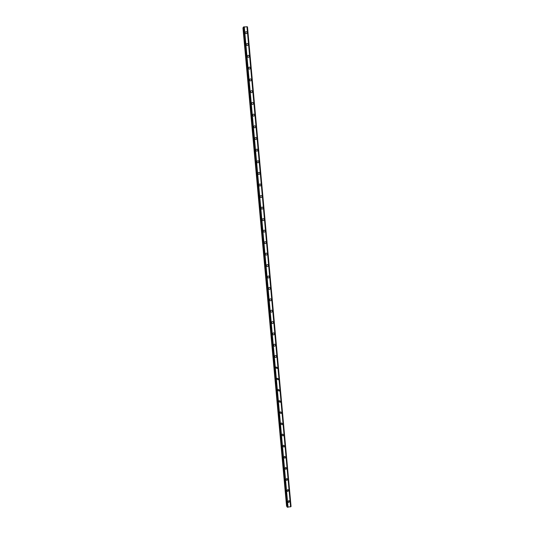 <?xml version="1.0" encoding="UTF-8"?>
<svg xmlns="http://www.w3.org/2000/svg" width="534" height="534" viewBox="0 0 534 534"><rect width="100%" height="100%" fill="white"/><g stroke="black" fill="none" stroke-linecap="round" stroke-linejoin="round"><path stroke-width="0.8" d="M288.927 500.578L289.768 501.393L288.694 502.541L287.859 501.726L288.927 500.585L289.768 501.393L288.694 502.541L287.859 501.726M287.853 489.538L288.767 490.352L287.753 491.494L286.858 490.679L287.853 489.538L288.767 490.352L287.753 491.494L286.858 490.679M286.778 478.471L287.759 479.292L286.818 480.426L285.85 479.612L286.778 478.477L287.759 479.292L286.818 480.433L285.85 479.612M285.697 467.397L286.751 468.211L285.884 469.339L284.836 468.525L285.697 467.397L286.751 468.211L285.884 469.339L284.836 468.525M284.615 456.31L285.743 457.111L284.942 458.225L283.828 457.418L284.615 456.31L285.743 457.111L284.942 458.225L283.828 457.418M283.534 445.209L284.735 445.997L284.001 447.085L282.813 446.297L283.534 445.209L284.735 445.997L284.001 447.085L282.813 446.297M282.453 434.089L283.721 434.856L283.053 435.924L281.798 435.15L282.453 434.089L283.721 434.856L283.053 435.924L281.798 435.15M281.378 422.955L282.706 423.702L282.106 424.744L280.784 423.989L281.378 422.955L282.706 423.702L282.106 424.744L280.784 423.989M280.303 411.801L281.692 412.528L281.144 413.536L279.763 412.809L280.303 411.801L281.692 412.528L281.144 413.536L279.763 412.809M279.229 400.634L280.677 401.334L280.183 402.309L278.748 401.608L279.229 400.634L280.677 401.334L280.183 402.309L278.748 401.608M278.154 389.446L279.656 390.12L279.215 391.062L277.727 390.387L278.154 389.446L279.656 390.12L279.215 391.062L277.727 390.387M277.086 378.246L278.635 378.886L278.234 379.794L276.699 379.147L277.086 378.246L278.635 378.886L278.234 379.794L276.699 379.147M276.025 367.018L277.613 367.632L277.253 368.507L275.678 367.886L276.025 367.018L277.613 367.632L277.253 368.507L275.678 367.886M274.963 355.771C275.758 355.29 276.298 355.484 276.585 356.358L276.265 357.206C275.471 357.68 274.93 357.486 274.65 356.612L274.963 355.771C275.758 355.29 276.298 355.484 276.585 356.358L276.265 357.206C275.471 357.68 274.93 357.486 274.65 356.612M273.902 344.51C274.703 343.983 275.257 344.17 275.557 345.071L275.27 345.878C274.469 346.399 273.922 346.206 273.622 345.311L273.902 344.51C274.703 343.983 275.257 344.17 275.557 345.071L275.27 345.878C274.469 346.399 273.922 346.206 273.622 345.311M272.841 333.223C273.648 332.662 274.209 332.836 274.529 333.757L274.276 334.538C273.468 335.092 272.907 334.911 272.587 333.997L272.841 333.223C273.648 332.662 274.209 332.836 274.529 333.757L274.276 334.538C273.468 335.092 272.907 334.911 272.587 333.997M271.786 321.915C272.594 321.314 273.161 321.488 273.501 322.429L273.268 323.177C272.46 323.764 271.893 323.591 271.559 322.656L271.786 321.915C272.594 321.314 273.161 321.488 273.501 322.429L273.268 323.177C272.46 323.764 271.893 323.591 271.559 322.656M270.725 310.588C271.532 309.954 272.113 310.12 272.467 311.075L272.26 311.796C271.452 312.417 270.872 312.257 270.524 311.302L270.725 310.588C271.532 309.954 272.113 310.12 272.467 311.075L272.26 311.796M269.67 299.24C270.478 298.579 271.065 298.733 271.439 299.707L271.245 300.402C270.438 301.049 269.85 300.896 269.49 299.921L269.67 299.24C270.478 298.579 271.065 298.733 271.439 299.707L271.245 300.402M268.615 287.866C269.423 287.179 270.017 287.325 270.398 288.313L270.231 288.981C269.423 289.662 268.829 289.515 268.448 288.527L268.615 287.866C269.423 287.179 270.017 287.325 270.404 288.313L270.231 288.981C269.423 289.668 268.829 289.515 268.448 288.527M267.561 276.472C268.368 275.758 268.969 275.904 269.363 276.906L269.209 277.546C268.402 278.261 267.801 278.114 267.407 277.113L267.561 276.472C268.368 275.758 268.969 275.904 269.363 276.906L269.209 277.546C268.402 278.261 267.801 278.114 267.407 277.113M266.506 265.064C267.307 264.323 267.914 264.457 268.322 265.478L268.181 266.099C267.38 266.833 266.773 266.686 266.366 265.678L266.506 265.064C267.307 264.323 267.914 264.457 268.322 265.478L268.181 266.099C267.38 266.833 266.773 266.686 266.366 265.678M265.451 253.63C266.252 252.862 266.86 252.996 267.287 254.03L267.154 254.625C266.353 255.379 265.745 255.245 265.325 254.217L265.451 253.63C266.252 252.862 266.86 252.996 267.287 254.03L267.154 254.625C266.353 255.379 265.745 255.245 265.325 254.217M264.39 242.169C265.191 241.388 265.805 241.515 266.239 242.556L266.126 243.137C265.325 243.911 264.71 243.784 264.283 242.743L264.397 242.169C265.191 241.388 265.805 241.515 266.239 242.556L266.126 243.137C265.325 243.911 264.71 243.784 264.283 242.743M263.335 230.695C264.13 229.887 264.751 230.014 265.198 231.068L265.091 231.629C264.297 232.423 263.676 232.297 263.235 231.249L263.335 230.695C264.13 229.887 264.751 230.014 265.198 231.068L265.091 231.629C264.297 232.423 263.676 232.297 263.235 231.249M262.281 219.2C263.068 218.373 263.696 218.493 264.15 219.561L264.056 220.101C263.262 220.916 262.641 220.796 262.187 219.734L262.281 219.2C263.068 218.373 263.696 218.493 264.15 219.561L264.056 220.101C263.262 220.916 262.641 220.796 262.187 219.734M261.219 207.679C262.007 206.838 262.635 206.952 263.102 208.033L263.015 208.554C262.227 209.388 261.6 209.268 261.133 208.193L261.219 207.679C262.007 206.838 262.635 206.952 263.102 208.033L263.015 208.554C262.227 209.388 261.6 209.268 261.133 208.193M260.158 196.138C260.946 195.277 261.573 195.391 262.054 196.479L261.974 196.986C261.186 197.84 260.559 197.72 260.085 196.639L260.158 196.138C260.946 195.277 261.573 195.391 262.054 196.479L261.974 196.986C261.186 197.84 260.559 197.72 260.085 196.639M259.103 184.577C259.878 183.703 260.512 183.816 260.999 184.911L260.926 185.398C260.145 186.266 259.511 186.159 259.03 185.064L259.103 184.577C259.884 183.703 260.512 183.816 260.999 184.911L260.926 185.398C260.145 186.266 259.511 186.159 259.03 185.064M258.035 172.996C258.816 172.108 259.451 172.215 259.945 173.323L259.878 173.797C259.103 174.678 258.463 174.571 257.975 173.463L258.035 172.996C258.816 172.108 259.451 172.215 259.945 173.323L259.878 173.797C259.103 174.678 258.463 174.571 257.975 173.463M256.974 161.388C257.748 160.487 258.389 160.594 258.89 161.709L258.83 162.169C258.055 163.07 257.415 162.963 256.914 161.849L256.974 161.388C257.748 160.487 258.389 160.594 258.89 161.709L258.83 162.169C258.055 163.07 257.415 162.963 256.914 161.849M255.913 149.767C256.68 148.852 257.321 148.953 257.835 150.081L257.775 150.528C257.008 151.436 256.367 151.329 255.853 150.208L255.913 149.767C256.68 148.852 257.321 148.953 257.835 150.081L257.775 150.528C257.008 151.436 256.367 151.329 255.853 150.208M254.845 138.119C255.612 137.191 256.253 137.291 256.774 138.426L256.721 138.867C255.953 139.788 255.312 139.681 254.791 138.553L254.845 138.119C255.612 137.191 256.253 137.291 256.774 138.426L256.721 138.86C255.953 139.788 255.312 139.681 254.791 138.553M253.777 126.451C254.544 125.517 255.185 125.617 255.713 126.758L255.666 127.179C254.898 128.113 254.257 128.013 253.73 126.872L253.777 126.451C254.544 125.517 255.185 125.617 255.713 126.758L255.666 127.179C254.898 128.113 254.257 128.013 253.73 126.872M252.709 114.763C253.47 113.815 254.117 113.916 254.651 115.064L254.605 115.477C253.844 116.419 253.196 116.319 252.662 115.17L252.709 114.763C253.47 113.815 254.117 113.916 254.651 115.064L254.605 115.477C253.844 116.419 253.196 116.319 252.662 115.17M251.641 103.055C252.395 102.094 253.043 102.194 253.59 103.349L253.543 103.75C252.789 104.711 252.135 104.611 251.601 103.456L251.641 103.055C252.395 102.094 253.043 102.194 253.59 103.349L253.543 103.75C252.789 104.711 252.135 104.611 251.601 103.456M250.566 91.327C251.32 90.353 251.975 90.453 252.522 91.614L252.482 92.008C251.728 92.976 251.073 92.876 250.526 91.715L250.566 91.327C251.32 90.353 251.975 90.453 252.522 91.614L252.482 92.008C251.728 92.976 251.073 92.876 250.526 91.715M249.491 79.573C250.246 78.591 250.9 78.692 251.454 79.86L251.414 80.247C250.666 81.221 250.012 81.121 249.458 79.953L249.491 79.573C250.246 78.591 250.9 78.692 251.454 79.86L251.414 80.247C250.666 81.221 250.012 81.121 249.458 79.953M248.417 67.798C249.164 66.81 249.819 66.91 250.379 68.085L250.346 68.459C249.598 69.447 248.944 69.347 248.383 68.172L248.417 67.798C249.164 66.81 249.819 66.91 250.379 68.085L250.346 68.459C249.598 69.447 248.944 69.347 248.383 68.172M247.342 56.003C248.083 55.009 248.744 55.102 249.311 56.29L249.278 56.657C248.53 57.645 247.876 57.552 247.309 56.364L247.342 56.003C248.083 55.009 248.744 55.102 249.311 56.29L249.278 56.657C248.53 57.645 247.876 57.552 247.309 56.364M246.261 44.188C247.002 43.187 247.663 43.281 248.237 44.476L248.21 44.829C247.462 45.831 246.808 45.737 246.234 44.542L246.261 44.188C247.002 43.187 247.663 43.281 248.237 44.476L248.21 44.829C247.462 45.831 246.808 45.737 246.234 44.542M245.179 32.354C245.92 31.339 246.581 31.433 247.162 32.634L247.135 32.988C246.394 33.996 245.733 33.896 245.153 32.701L245.179 32.354C245.92 31.339 246.581 31.433 247.162 32.634L247.135 32.988M248.577 67.471L248.383 67.845M243.464 27.574L242.95 27.855L286.571 506.199L287.105 506.452M287.165 507.046L290.65 506.799L247.028 26.733L243.424 27.114M247.028 26.773L290.883 506.612L247.295 26.834M291.043 506.492L247.469 26.88M287.165 507.053L243.417 27.101L287.165 507.053M244.158 26.82L287.919 507.267M244.278 26.78L288.046 507.3M246.955 26.7L290.589 506.853M243.05 27.701L286.691 506.372M243.097 27.675L286.745 506.399M243.477 27.014L287.232 507.16M243.511 27L287.272 507.173M243.698 26.947L287.459 507.207M243.751 26.934L287.512 507.207M244.198 26.8L287.966 507.287M247.008 26.72L290.636 506.819M247.342 26.84L290.93 506.592M247.028 26.733L290.65 506.799M247.482 26.894L291.05 506.499"/></g></svg>
